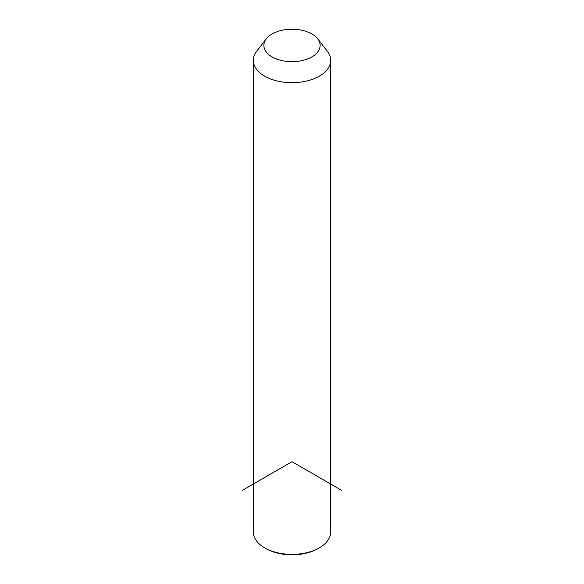 <?xml version="1.0" encoding="UTF-8"?>
<svg xmlns="http://www.w3.org/2000/svg" width="584" height="584" viewBox="0 0 584 584"><rect width="100%" height="100%" fill="white"/><g stroke="black" fill="none" stroke-linecap="round" stroke-linejoin="round"><path stroke-width="0.88" d="M317.674 38.807L327.31 51.239A38.675 22.331 180 0 1 329.113 54.071A38.675 22.331 180 0 1 330.675 60.356A38.675 22.331 180 0 1 297.497 82.461A38.675 22.331 180 0 1 254.887 66.642A38.675 22.331 180 0 1 253.325 60.356A38.675 22.331 180 0 1 256.69 51.239L266.326 38.807A28.127 16.242 180 0 1 292 29.2A28.127 16.242 180 0 1 317.674 38.807A28.127 16.242 180 0 1 318.988 40.865A28.127 16.242 180 0 1 299.921 61.021A28.127 16.242 180 0 1 265.012 50.012A28.127 16.242 180 0 1 266.326 38.807M330.675 60.356L330.675 532.053A38.675 22.331 180 0 1 319.346 547.836A38.675 22.331 180 0 1 264.654 547.836A38.675 22.331 180 0 1 254.887 538.339A38.675 22.331 180 0 1 253.325 532.053L253.325 60.356M319.346 547.836L318.105 548.558A36.916 21.316 180 0 1 265.895 548.558L264.654 547.836M341.728 490.421L292 461.71L242.272 490.421"/></g></svg>
